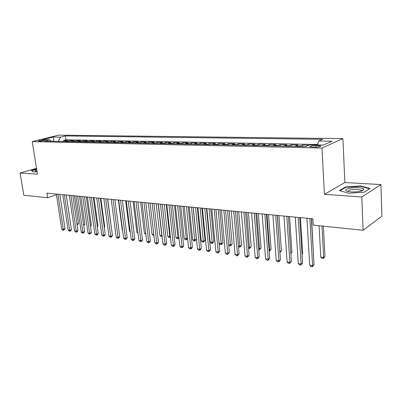 <?xml version="1.0" encoding="UTF-8"?>
<svg xmlns="http://www.w3.org/2000/svg" width="402" height="402" viewBox="0 0 402 402"><rect width="100%" height="100%" fill="white"/><g stroke="black" fill="none" stroke-linecap="round" stroke-linejoin="round"><path stroke-width="0.6" d="M39.1 141.253C42.19 141.082 43.989 140.73 44.491 140.197L43.788 140.097C40.713 140.268 38.919 140.62 38.411 141.157L39.1 141.253M342.911 138.62L58.607 135.152L32.245 141.599L321.977 148.042L342.911 138.62L344.876 182.528L324.414 194.337L361.82 196.965L380.91 184.573L344.876 182.528M380.91 184.573L381.9 216.155L363.106 230.271L361.82 196.965M308.977 145.187L302.46 145.062L302.545 146.539M295.083 146.378L297.912 144.971L291.174 144.841L291.264 146.298M283.862 146.142L286.737 144.755L280.154 144.625L280.254 146.067M272.908 145.911L275.822 144.544L269.395 144.418L269.496 145.841M262.21 145.685L265.159 144.333L258.883 144.212L258.988 145.619M251.758 145.464L254.742 144.132L248.612 144.011L248.722 145.403M241.547 145.253L244.567 143.931L238.567 143.815L238.682 145.192M231.567 145.042L234.617 143.735L228.753 143.62L228.869 144.981M221.809 144.836L224.889 143.544L219.155 143.434L219.276 144.78M212.266 144.635L215.371 143.358L209.764 143.253L209.889 144.584M202.935 144.434L206.065 143.177L200.578 143.072L200.704 144.388M193.804 144.243L196.955 143.001L191.583 142.896L191.714 144.197M184.87 144.057L188.041 142.826L182.784 142.725L182.92 144.011M176.121 143.871L179.317 142.655L174.166 142.554L174.302 143.831M167.559 143.69L170.77 142.489L165.73 142.388L165.865 143.655M159.172 143.514L162.403 142.323L157.463 142.228L157.604 143.479M150.961 143.338L154.202 142.167L149.363 142.072L149.509 143.308M142.911 143.167L146.172 142.006L141.429 141.916L141.574 143.142M135.027 143.001L138.298 141.856L133.655 141.765L133.801 142.976M127.298 142.841L130.585 141.705L126.027 141.615L126.178 142.816M119.726 142.68L123.022 141.554L118.555 141.469L118.706 142.66M112.299 142.524L115.605 141.409L111.223 141.323L111.374 142.504M105.012 142.368L108.329 141.268L104.028 141.182L104.183 142.353M97.872 142.218L101.193 141.127L96.972 141.047L97.133 142.202M90.862 142.072L94.189 140.991L90.053 140.911L90.209 142.057M83.983 141.926L87.319 140.856L83.259 140.78L83.415 141.911M77.234 141.78L80.576 140.725L76.591 140.65L76.747 141.77M70.611 141.645L73.953 140.594L70.043 140.519L70.204 141.635M363.106 230.271L313.258 225.125L312.897 218.849L46.883 193.131L47.597 197.704L56.451 194.724M318.555 145.534L315.841 145.479C311.645 145.609 309.686 146.052 309.962 146.8L314.856 147.157C319.098 147.026 321.067 146.584 320.766 145.836L318.555 145.534L318.63 146.906M51.28 141.233L49.682 139.826L44.577 141.092L305.671 146.604L309.887 144.8L323.389 145.057L332.057 141.208L318.746 141.012L322.69 139.323L65.355 135.931L60.496 137.137L58.335 141.383M49.682 139.826L42.728 139.69L53.551 137.037L60.496 137.137M317.59 144.499L65.923 139.806L63.611 140.393L63.777 141.499M64.109 141.504L67.456 140.469L63.611 140.393M66.697 141.559L70.043 140.519M73.244 141.7L76.591 140.65M79.923 141.841L83.259 140.78M86.721 141.981L90.053 140.911M93.651 142.127L96.972 141.047M100.711 142.278L104.028 141.182M107.912 142.429L111.223 141.323M115.253 142.584L118.555 141.469M122.736 142.745L126.027 141.615M130.374 142.906L133.655 141.765M138.162 143.067L141.429 141.916M146.112 143.238L149.363 142.072M154.222 143.408L157.463 142.228M162.503 143.584L165.73 142.388M170.961 143.76L174.166 142.554M179.599 143.941L182.784 142.725M188.417 144.127L191.583 142.896M197.432 144.318L200.578 143.072M206.643 144.514L209.764 143.253M216.06 144.715L219.155 143.434M225.688 144.916L228.753 143.62M235.532 145.122L238.567 143.815M245.607 145.338L248.612 144.011M255.913 145.554L258.883 144.212M266.461 145.775L269.395 144.418M277.259 146.006L280.154 144.625M288.319 146.238L291.174 144.841M299.651 146.479L302.46 145.062M36.492 168.297L20.1 172.996L23.783 195.246L47.597 197.704M20.1 172.996L37.431 174.212L32.245 141.599M324.414 194.337L321.977 148.042M317.444 144.941L318.746 141.012M65.923 139.806L65.355 135.931M53.551 137.037L53.798 141.288M360.549 185.93L345.509 186.965L339.434 190.558L348.665 193.226L364.302 192.176L370.101 188.468L360.549 185.93L360.564 186.342M36.597 168.956L31.346 170.468L33.135 171.996L37.029 171.689M345.534 187.458L345.509 186.965M309.852 218.552L312.615 265.747L309.716 265.325L306.907 218.266M311.359 218.698L314.032 264.697L312.615 265.747L312.259 266.848L311.103 266.677L309.716 265.325M314.032 264.697L312.259 266.848M319.062 225.723L320.796 257.144L323.65 257.531L324.982 256.536L323.354 226.17M324.982 256.536L323.273 258.622L323.65 257.531L321.942 226.024M323.273 258.622L322.138 258.466L320.796 257.144M351.217 191.925C358.262 192.066 362.448 191.262 363.77 189.503C363.624 188.548 361.75 187.935 358.152 187.669C350.062 187.056 341.725 190.02 347.78 191.432L351.217 191.925M361.524 190.985L361.227 190.186L357.368 189.342C351.363 189.292 348.263 190.015 348.072 191.503M340.017 190.724L345.8 187.297L360.378 186.297L369.629 188.764L364.287 192.176M31.698 170.77L36.632 169.192M33.271 171.981L31.678 170.619M36.723 169.77C35.004 170.353 34.617 170.79 35.562 171.086L36.959 171.232M36.924 171.016L36.672 171.222M298.178 217.422L301.118 264.069L298.284 263.657L295.304 217.145M299.716 217.572L302.555 263.034L301.118 264.069L300.796 265.159L299.666 264.993L298.284 263.657M302.555 263.034L300.796 265.159M286.787 216.321L289.892 262.431L287.128 262.029L283.983 216.05M288.355 216.477L291.355 261.416L289.892 262.431L289.601 263.516L288.495 263.35L287.128 262.029M291.355 261.416L289.601 263.516M275.671 215.246L278.928 260.833L276.229 260.441L272.933 214.985M277.264 215.402L280.415 259.833L278.928 260.833L278.671 261.908L277.591 261.747L276.229 260.441M280.415 259.833L278.671 261.908M264.817 214.201L268.224 259.27L265.586 258.888L262.144 213.939M266.436 214.356L269.727 258.29L268.224 259.27L267.993 260.335L266.943 260.179L265.586 258.888M269.727 258.29L267.993 260.335M313.48 255.185L311.6 218.723M313.706 255.019L313.49 255.335M301.992 254.019L302.686 253.541L300.455 217.643M302.686 253.541L302.023 254.496M290.782 252.858L291.917 252.089L289.566 216.593M291.917 252.089L290.837 253.662M279.827 251.587L281.395 250.677L278.928 215.562M279.862 252.059L277.41 215.417M281.395 250.677L279.898 252.541M254.22 213.176L257.762 257.747L255.185 257.37L251.607 212.924M255.858 213.331L259.285 256.783L257.762 257.747L257.566 258.803L256.536 258.652L255.185 257.37M259.285 256.783L257.566 258.803M269.119 250.134L269.662 250.205L271.104 249.29L268.531 214.557M271.104 249.29L269.44 251.25L269.662 250.205L266.988 214.407M243.868 212.176L247.542 256.255L245.024 255.888L241.316 211.924M245.527 212.331L249.084 255.305L247.542 256.255L247.371 257.305L246.361 257.154L245.024 255.888M249.084 255.305L247.371 257.305M258.652 248.712L259.581 248.838L261.044 247.939L258.36 213.573M261.044 247.939L259.385 249.878L259.581 248.838L256.803 213.422M259.385 249.878L258.737 249.788M233.748 211.196L237.552 254.798L235.09 254.436L231.256 210.955M235.431 211.357L239.11 253.863L237.552 254.798L237.401 255.838L236.421 255.692L235.09 254.436M239.11 253.863L237.401 255.838M248.421 247.325L249.722 247.501L251.2 246.617L248.421 212.613M251.2 246.617L249.552 248.531L246.838 212.462M249.552 248.531L248.506 248.325M223.859 210.241L227.783 253.371L225.371 253.019L221.422 210.005M225.557 210.402L229.356 252.451L227.783 253.371L227.658 254.406L226.698 254.26L225.371 253.019M229.356 252.451L227.658 254.406M238.426 245.969L240.074 246.19L241.567 245.32L238.698 211.673M241.567 245.32L239.929 247.215L237.1 211.517M239.929 247.215L238.481 246.612M214.196 209.306L218.226 251.979L215.869 251.632L211.809 209.075M215.909 209.472L219.814 251.074L218.226 251.979L218.125 253.004L217.186 252.863L215.869 251.632M219.814 251.074L218.125 253.004M228.648 244.642L230.637 244.908L232.145 244.054L229.185 210.754M232.145 244.054L230.512 245.923L227.567 210.598M230.512 245.923L229.582 245.798L228.678 244.939M204.739 208.392L208.879 250.612L206.573 250.28L202.407 208.166M206.472 208.558L210.482 249.722L208.879 250.612L208.804 251.632L207.884 251.496L206.573 250.28M210.482 249.722L208.804 251.632M215.939 209.472L219.12 243.346L221.396 243.657L222.919 242.813L219.874 209.854M222.919 242.813L221.296 244.662L218.241 209.698M221.296 244.662L220.386 244.537L219.12 243.346M195.493 207.497L199.734 249.28L197.477 248.949L193.211 207.276M197.241 207.663L201.347 248.406L199.734 249.28L199.678 250.29L198.779 250.155L197.477 248.949M201.347 248.406L200.327 249.938L199.678 250.29M206.859 208.598L210.12 242.125L212.351 242.431L213.884 241.597L210.759 208.975M213.884 241.597L212.271 243.426L209.11 208.814M212.271 243.426L211.382 243.305L210.12 242.125M186.448 206.623L190.784 247.974L188.573 247.652L184.216 206.407M188.206 206.794L192.407 247.109L190.784 247.974L190.749 248.974L189.865 248.843L188.573 247.652M192.407 247.109L191.397 248.627L190.749 248.974M197.97 207.739L201.307 240.929L203.492 241.225L205.04 240.406L201.839 208.11M205.04 240.406L203.437 242.215L200.176 207.95M203.437 242.215L202.563 242.099L201.307 240.929M189.267 206.894L192.679 239.758L194.819 240.049L196.372 239.24L193.101 207.266M196.372 239.24L194.779 241.034L191.427 207.105M194.779 241.034L193.925 240.914L192.679 239.758M180.739 206.07L184.222 238.612L186.322 238.899L182.855 206.276M187.608 238.517L186.297 239.873L185.458 239.758L184.222 238.612M186.297 239.873L186.322 238.899L187.583 238.255M177.594 205.764L182.021 246.697L179.86 246.381L175.408 205.553M179.367 205.94L183.654 245.848L182.021 246.697L182.005 247.687L181.141 247.562L179.86 246.381M183.654 245.848L182.659 247.346L182.005 247.687M168.925 204.93L173.438 245.446L171.322 245.135L166.79 204.724M170.709 205.1L175.086 244.607L173.438 245.446L173.448 246.431L172.599 246.305L171.322 245.135M175.086 244.607L174.106 246.094L173.448 246.431M160.443 204.11L165.036 244.22L162.966 243.913L158.348 203.904M162.237 204.281L166.689 243.396L165.036 244.22L165.061 245.195L164.232 245.074L162.966 243.913M166.689 243.396L165.724 244.863L165.061 245.195M172.388 205.261L175.935 237.487L177.991 237.768L174.458 205.462M178.935 237.934L177.991 238.733L177.166 238.622L175.935 237.487M177.991 238.733L177.991 237.768L178.87 237.326M152.137 203.306L156.805 243.019L154.775 242.723L150.087 203.105M153.941 203.477L158.468 242.205L156.805 243.019L156.85 243.989L156.036 243.868L154.775 242.723M158.468 242.205L157.514 243.662L156.85 243.989M164.202 204.472L167.815 236.386L169.83 236.657L166.232 204.668M170.448 237.326L169.036 237.507L167.815 236.386M169.845 237.617L169.83 236.657L170.342 236.406M143.996 202.518L148.74 241.843L146.75 241.552L141.986 202.322M145.81 202.693L150.413 241.039L148.74 241.843L148.8 242.803L148.006 242.687L146.75 241.552M150.413 241.039L149.469 242.481L148.8 242.803M156.182 203.698L159.855 235.306L161.83 235.572L158.172 203.889M162.096 236.411L161.071 236.416L159.855 235.306M161.86 236.527L161.991 235.497M136.022 201.749L140.836 240.687L138.886 240.401L134.057 201.558M137.846 201.925L142.514 239.899L140.836 240.687L140.916 241.642L140.132 241.527L138.886 240.401M142.514 239.899L141.584 241.326L140.916 241.642M148.318 202.935L152.046 234.245L153.8 234.482M153.911 235.436L153.257 235.351L152.046 234.245M128.213 200.99L133.092 239.557L131.178 239.28L126.283 200.804M130.042 201.171L134.776 238.778L133.092 239.557L133.183 240.507L132.419 240.396L131.178 239.28M134.776 238.778L133.856 240.195L133.183 240.507M140.61 202.191L144.393 233.205L145.76 233.391M145.876 234.336L144.393 233.205M120.555 200.251L125.494 238.451L123.62 238.175L118.665 200.07M122.394 200.427L127.188 237.682L125.494 238.451L125.605 239.391L124.856 239.28L123.62 238.175M127.188 237.682L126.278 239.084L125.605 239.391M133.047 201.457L136.881 232.185L137.881 232.321M137.992 233.19L136.881 232.185M113.047 199.528L118.047 237.361L116.208 237.095L111.198 199.347M114.892 199.704L119.746 236.607L118.047 237.361L118.173 238.301L117.434 238.19L116.208 237.095M119.746 236.607L118.851 237.994L118.173 238.301M125.635 200.744L129.514 231.185L130.163 231.276M130.233 231.833L129.514 231.185M105.691 198.814L110.746 236.296L108.942 236.034L103.872 198.638M107.54 198.995L112.444 235.552L110.746 236.296L110.882 237.225L110.158 237.12L108.942 236.034M112.444 235.552L111.56 236.929L110.882 237.225M118.359 200.04L122.288 230.205L122.59 230.245M122.625 230.512L122.288 230.205M98.475 198.116L103.58 235.25L101.812 234.994L96.691 197.945M100.329 198.297L105.289 234.517L103.58 235.25L103.731 236.175L103.023 236.069L101.812 234.994M105.289 234.517L104.409 235.879L103.731 236.175M91.395 197.432L96.55 234.225L94.817 233.974L89.646 197.261M93.254 197.613L98.259 233.502L96.55 234.225L96.711 235.14L96.018 235.039L94.817 233.974M98.259 233.502L97.395 234.848L96.711 235.14M84.45 196.759L89.656 233.22L87.948 232.974L82.732 196.593M86.314 196.94L91.365 232.507L89.656 233.22L89.827 234.13L89.149 234.029L87.948 232.974M91.365 232.507L90.51 233.843L89.827 234.13M111.419 227.914L107.726 199.01M104.274 227.105L104.726 226.919L100.822 198.342M104.726 226.919L104.329 227.532M77.636 196.101L82.882 232.235L81.209 231.989L75.953 195.94M79.506 196.282L84.601 231.527L82.882 232.235L83.068 233.135L82.4 233.034L81.209 231.989M84.601 231.527L83.757 232.853L83.068 233.135M97.259 226.311L97.987 226.009L94.043 197.689M97.987 226.009L97.354 226.999M70.948 195.457L76.239 231.266L74.596 231.024L69.295 195.297M72.822 195.638L77.958 230.567L76.239 231.266L76.435 232.16L75.777 232.065L74.596 231.024M77.958 230.567L77.124 231.879L76.435 232.16M90.375 225.522L91.37 225.12L87.39 197.045M91.37 225.12L90.505 226.426M64.385 194.819L69.712 230.311L68.099 230.075L62.762 194.663M66.26 195L71.435 229.622L69.712 230.311L69.923 231.2L69.275 231.105L68.099 230.075M71.435 229.622L70.611 230.924L69.923 231.2M83.621 224.743L84.867 224.246L80.857 196.412M84.867 224.246L83.747 225.643M57.938 194.196L63.305 229.376L61.722 229.145L56.345 194.045M59.818 194.382L65.029 228.698L63.305 229.376L63.526 230.261L62.893 230.165L61.722 229.145M65.029 228.698L64.214 229.989L63.526 230.261M76.988 223.974L78.48 223.386L74.435 195.794M78.48 223.386L77.676 224.653L77.119 224.874M64.918 141.122L67.506 141.172M71.42 141.253L74.058 141.308M78.043 141.388L80.732 141.444M84.792 141.529L87.53 141.584M91.671 141.67L94.455 141.725M98.676 141.816L101.515 141.871M105.816 141.961L108.716 142.022M113.103 142.107L116.052 142.172M120.525 142.263L123.535 142.323M128.097 142.419L131.168 142.479M135.821 142.574L138.956 142.64M143.705 142.74L146.901 142.805M151.75 142.901L155.011 142.971M159.956 143.072L163.287 143.142M168.337 143.243L171.739 143.313M176.9 143.419L180.372 143.489M185.639 143.599L189.191 143.67M194.573 143.78L198.196 143.856M203.698 143.971L207.402 144.047M213.025 144.162L216.814 144.238M222.557 144.358L226.432 144.439M232.311 144.559L236.27 144.64M242.285 144.76L246.336 144.846M252.486 144.971L256.637 145.057M262.933 145.187L267.174 145.273M273.621 145.403L277.968 145.494M284.566 145.63L289.018 145.72M295.777 145.861L300.339 145.956M315.932 147.152L315.841 145.479M320.791 146.308L320.766 145.836M361.614 190.749L363.77 189.503M361.262 191.066L361.227 190.186"/></g></svg>
